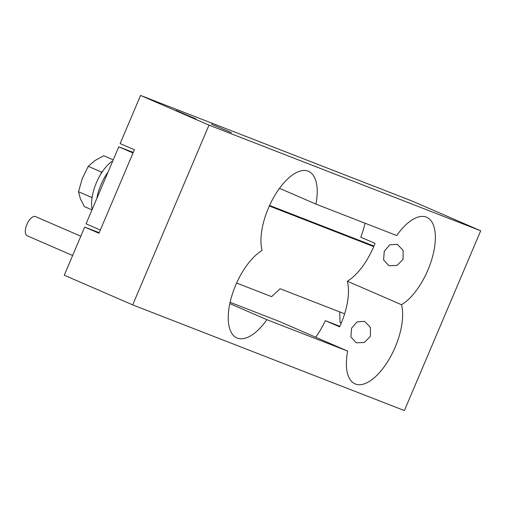 <?xml version="1.0" encoding="UTF-8"?>
<svg xmlns="http://www.w3.org/2000/svg" width="506" height="506" viewBox="0 0 506 506"><rect width="100%" height="100%" fill="white"/><g stroke="black" fill="none" stroke-linecap="round" stroke-linejoin="round"><path stroke-width="0.76" d="M196.005 118.954L176.006 110.378L196.005 118.954M231.451 132.736L211.445 124.16L231.451 132.736M370.379 336.382L370.443 327.395L364.56 321.342L357.053 321.892L351.562 328.217L350.898 336.958L356.218 342.796L364.326 342.486L370.379 336.382M347.66 351.094A48.829 22.169 113.5 0 0 355.079 383.896A48.829 22.169 113.5 0 0 395.186 347.141A48.829 22.169 113.5 0 0 401.511 304.72A48.829 22.169 113.5 0 0 427.886 270.096A48.829 22.169 113.5 0 0 426.653 217.257A48.829 22.169 113.5 0 0 396.71 235.53L315.94 204.114A48.829 22.169 113.5 0 0 308.521 171.313A48.829 22.169 113.5 0 0 274.473 195.993A48.829 22.169 113.5 0 0 262.083 250.495A48.829 22.169 113.5 0 0 231.476 297.022A48.829 22.169 113.5 0 0 236.947 337.951A48.829 22.169 113.5 0 0 266.883 319.684L347.66 351.094L279.236 321.411L230.116 302.31M315.674 337.224A48.829 22.169 113.5 0 0 325.345 320.646L339.602 326.832A48.829 22.169 -66.5 0 0 341.019 323.638A48.829 22.169 -66.5 0 0 347.344 281.216L401.511 304.72M72.63 255.498L27.16 235.771A10.462 4.75 -66.5 0 1 26.894 224.449A10.462 4.75 -66.5 0 1 35.49 216.574L80.808 236.232M365.054 223.216A48.829 22.169 113.5 0 1 360.778 237.181L375.028 243.361A48.829 22.169 -66.5 0 1 373.719 246.593A48.829 22.169 -66.5 0 1 347.344 281.216M384.269 251.172L383.605 259.913L388.924 265.751L397.033 265.441L403.086 259.338L403.149 250.35L397.267 244.297L389.753 244.847L384.269 251.172M99.195 232.69L84.704 227.055L64.268 275.207L132.692 304.89L404.389 410.562L480.7 230.793L208.997 125.121L132.692 304.89M208.997 125.121L140.573 95.438L120.137 143.59L134.394 149.776L98.961 233.241L84.704 227.055M266.883 319.684L229.838 303.606M315.94 204.114L279.502 188.308M339.849 326.288L325.345 320.646M480.7 230.793L412.276 201.11L140.573 95.438M118.771 146.797L133.027 152.983L100.327 230.028L86.071 223.842L118.771 146.797L133.261 152.432M269.565 205.449L373.953 246.042M341.227 323.132L340.051 322.626L339.728 311.917M344.624 313.821L280.134 288.743L271.614 296.649L236.618 283.037M269.318 205.993L373.719 246.593M92.301 196.239L91.82 197.492L78.512 191.717L82.282 178.542L88.234 166.31L94.926 160.566L103.8 155.766L113.23 159.852M102.573 171.382L101.542 172.084L88.234 166.31M101.542 172.084L100.681 174.323M91.991 209.889L84.363 206.581L80.346 198.681L78.512 191.717M91.82 197.492L92.016 197.998M112.819 160.832A31.391 14.25 113.5 0 0 96.38 182.767A31.391 14.25 113.5 0 0 92.174 209.465M108.037 172.084A31.391 14.25 113.5 0 0 100.947 184.747A31.391 14.25 113.5 0 0 96.804 198.561"/></g></svg>
